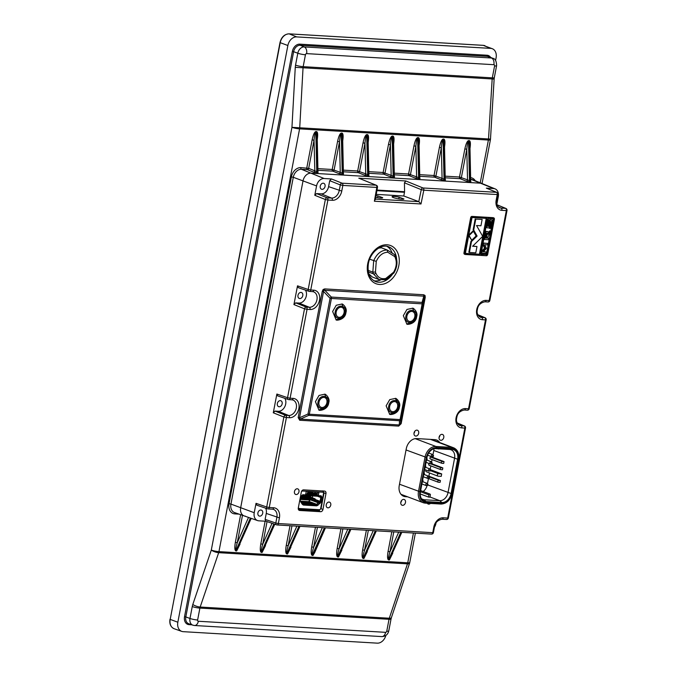 <?xml version="1.0" encoding="UTF-8"?>
<svg xmlns="http://www.w3.org/2000/svg" width="677" height="677" viewBox="0 0 677 677"><rect width="100%" height="100%" fill="white"/><g stroke="black" fill="none" stroke-linecap="round" stroke-linejoin="round"><path stroke-width="1.02" d="M256.024 503.333L266.704 506.988A1.853 1.371 108.9 0 0 267.491 508.825L256.811 505.169L256.024 503.333L254.23 512.717A7.989 5.975 110.7 0 0 257.607 520.588L244.211 515.925A8.361 6.245 -69.3 0 1 240.682 507.691L303.017 180.894A8.361 6.245 -69.3 0 1 310.929 173.16L480.492 183.188A8.361 6.245 -69.3 0 1 482.007 183.535A8.361 6.245 110.7 0 0 480.492 183.188L310.929 173.16A8.361 6.245 110.7 0 0 303.017 180.894L240.682 507.691A8.361 6.245 110.7 0 0 244.211 515.925A8.361 6.245 110.7 0 0 245.497 516.187M392.787 553.109L389.393 559.981L388.564 559.93C387.405 559.337 387.244 556.486 388.082 551.391L389.994 551.78L398.711 532.156M367.332 551.603L363.938 558.474L363.109 558.423C361.95 557.831 361.789 554.979 362.627 549.893L364.539 550.274L373.255 530.65M341.877 550.096L338.483 556.968L337.654 556.917C336.494 556.325 336.334 553.473 337.171 548.387L339.084 548.768L347.8 529.143M316.421 548.59L313.028 555.462L312.199 555.411C311.039 554.818 310.878 551.967 311.716 546.881L315.465 527.231M290.966 547.084L287.573 553.955L286.743 553.904C285.584 553.312 285.423 550.46 286.261 545.374L290.01 525.724M265.511 545.577L262.117 552.449L261.288 552.398C260.129 551.806 259.968 548.962 260.806 543.868L265.13 521.197M240.056 544.071L236.662 550.943L235.833 550.892C234.674 550.299 234.513 547.456 235.351 542.362L240.631 514.689M239.032 514.131L234.809 513.877A10.02 7.489 -69.3 0 1 229.038 503.696L291.372 176.909A10.02 7.489 -69.3 0 1 300.859 167.625L308.678 168.361L314.813 170.807A1.396 1.024 111.8 0 1 313.493 172.102L307.358 169.648A1.396 1.024 111.8 0 0 308.678 168.361L314.043 140.232C314.534 135.222 315.118 132.48 315.787 131.998L316.785 171.73L314.813 170.807L314.043 140.232L312.139 139.851C313.231 134.765 314.466 132.007 315.829 131.558L316.658 131.609C317.818 132.201 317.978 135.053 317.141 140.147M317.716 168.624L332.221 169.487L340.269 172.313A1.396 1.024 111.8 0 1 338.949 173.608L332.813 171.154A1.396 1.024 111.8 0 0 334.133 169.868L339.499 141.738C339.989 136.729 340.573 133.978 341.242 133.504L342.24 173.236L340.269 172.313L339.499 141.738L337.586 141.358C338.686 136.272 339.922 133.513 341.284 133.064L342.113 133.115C343.273 133.707 343.434 136.559 342.596 141.654M343.171 170.13L357.676 170.993L365.724 173.82A1.396 1.024 111.8 0 1 364.404 175.115L358.268 172.66A1.396 1.024 111.8 0 0 359.589 171.374L364.954 143.245C365.445 138.235 366.029 135.485 366.697 135.011L367.696 174.742L365.724 173.82L364.954 143.245L363.041 142.855C364.141 137.778 365.377 135.019 366.739 134.571L367.569 134.621C368.728 135.214 368.889 138.066 368.051 143.152M368.627 171.636L383.131 172.5L391.171 175.326A1.396 1.024 111.8 0 1 389.859 176.621L383.724 174.167A1.396 1.024 111.8 0 0 385.044 172.88L390.409 144.751C390.9 139.741 391.475 136.991 392.152 136.517L393.151 176.248L391.171 175.326L390.409 144.751L388.496 144.362C389.597 139.284 390.832 136.526 392.195 136.077L393.024 136.128C394.183 136.72 394.344 139.572 393.506 144.658M394.082 173.143L408.586 174.006L413.952 145.868C415.052 140.791 416.287 138.032 417.65 137.583L418.479 137.634C419.638 138.226 419.799 141.078 418.961 146.164M419.537 174.649L434.042 175.512L439.407 147.374C440.507 142.297 441.742 139.538 443.096 139.09L443.934 139.14C445.094 139.733 445.254 142.576 444.417 147.671M444.992 176.155L459.497 177.01L464.862 148.881C465.962 143.803 467.198 141.044 468.552 140.596L469.389 140.647C470.549 141.239 470.71 144.083 469.863 149.177M495.564 60.566L496.089 57.824A9.283 6.948 110.7 0 0 492.416 48.769A9.283 6.948 110.7 0 0 490.732 48.389L296.653 36.905A9.283 6.948 110.7 0 0 287.869 45.511L177.848 622.231A9.283 6.948 110.7 0 0 181.774 631.387A9.283 6.948 110.7 0 0 183.196 631.666L377.275 643.15A9.283 6.948 110.7 0 0 385.865 635.432M389.3 618.236L389.03 619.286L199.893 608.09L200.172 607.041L389.3 618.236L407.478 563.848A5.568 1.667 18.5 0 0 409.577 563.256L391.399 617.644A5.568 1.667 18.5 0 1 389.3 618.236M192.801 604.459L211.3 550.088A5.568 1.642 18.8 0 0 218.671 552.677L200.172 607.041A5.568 1.642 18.8 0 1 192.801 604.459L192.251 606.558A5.568 0.838 10.8 0 0 199.893 608.09L197.625 619.997A1.236 0.922 110.7 0 0 198.336 621.258L385.585 632.335A1.236 0.922 110.7 0 0 386.753 631.192L389.03 619.286A5.568 0.838 10.8 0 0 391.044 619.023L388.767 630.93A5.568 0.838 10.8 0 1 386.753 631.192M480.238 182.807L488.396 140.037L299.589 128.867L218.942 551.628A5.568 0.838 10.8 0 1 211.3 550.088L291.948 127.335L490.495 139.073A5.568 5.568 0 0 1 490.41 139.775L482.058 183.552M490.41 139.775A5.568 0.838 10.8 0 1 488.396 140.037A5.568 3.605 93.4 0 0 488.532 138.937L492.171 78.964L494.134 79.099L494.32 77.601A5.568 0.838 10.8 0 1 492.306 77.863L492.171 78.964L303.042 67.776L303.178 66.668L492.306 77.863L494.582 65.957A1.236 0.922 110.7 0 0 493.871 64.696L306.622 53.618A1.236 0.922 110.7 0 0 305.445 54.761L303.178 66.668A5.568 0.838 10.8 0 1 295.536 65.136L295.265 67.345L303.042 67.776L299.725 127.767A5.568 3.605 -86.6 0 1 299.589 128.867A5.568 0.838 10.8 0 1 291.948 127.335L295.265 67.345M393.642 176.274A1.396 0.897 -86.6 0 0 394.268 177.501L393.777 177.476A1.396 0.897 93.4 0 1 393.151 176.248L393.802 175.487L392.982 136.568L393.523 139.572L394.344 176.841M413.952 145.868L415.864 146.257L410.499 174.387A1.396 1.024 -68.2 0 1 409.179 175.673L394.107 174.784M415.314 178.127L409.179 175.673A1.396 0.897 -86.6 0 1 408.586 174.006L416.626 176.832L415.864 146.257C416.355 141.248 416.93 138.497 417.607 138.023L418.606 177.755L416.626 176.832A1.396 1.024 -68.2 0 1 415.314 178.127L419.232 178.982L420.053 178.406A1.396 1.049 112.5 0 1 419.952 178.389M368.99 175.326L368.322 175.969A1.396 0.897 93.4 0 1 367.696 174.742L368.347 173.981L367.526 135.061L368.068 138.066L368.889 175.335M419.232 178.982A1.396 0.897 -86.6 0 1 418.606 177.755L419.258 176.993L418.437 138.074L418.978 141.078L419.799 178.347M439.407 147.374L441.319 147.764L435.954 175.893A1.396 1.024 -68.2 0 1 434.634 177.179L419.562 176.291M440.769 179.633L434.634 177.179A1.396 0.897 -86.6 0 1 434.042 175.512L442.081 178.339L441.319 147.764C441.81 142.745 442.386 140.004 443.063 139.53L444.053 179.253L442.081 178.339A1.396 1.024 -68.2 0 1 440.769 179.633L444.687 180.488L445.508 179.913A1.396 1.049 112.5 0 1 445.407 179.896M343.535 173.82L342.867 174.463A1.396 0.897 93.4 0 1 342.24 173.236L342.892 172.474L342.071 133.555L342.613 136.559L343.434 173.828M444.687 180.488A1.396 0.897 -86.6 0 1 444.053 179.253L444.713 178.5L443.892 139.58L444.434 142.585L445.254 179.854M464.862 148.881L466.775 149.27L461.409 177.399A1.396 1.024 -68.2 0 1 460.089 178.686L445.017 177.797M466.225 181.14L460.089 178.686A1.396 0.897 -86.6 0 1 459.497 177.01L467.536 179.845L466.775 149.27C467.265 144.252 467.841 141.51 468.518 141.036L469.508 180.759L467.536 179.845A1.396 1.024 -68.2 0 1 466.225 181.14L470.143 181.995L470.964 181.419A1.396 1.049 112.5 0 1 470.862 181.402M318.08 172.313L317.411 172.957A1.396 0.897 93.4 0 1 316.785 171.73L317.437 170.968L316.616 132.049L317.158 135.053L317.978 172.322M470.143 181.995A1.396 0.897 -86.6 0 1 469.508 180.759L470.16 179.997L469.347 141.087L469.889 144.091L470.71 181.36M401.799 532.342L389.52 559.566L401.351 532.317M250.363 518.066L235.96 550.486C235.478 549.969 235.909 547.388 237.263 542.742L235.351 542.362M400.792 532.283L388.691 559.524C388.2 559.007 388.64 556.426 389.994 551.78L393.794 531.868M251.218 518.362L236.789 550.536L250.82 518.227M376.344 530.836L364.065 558.068L375.904 530.81M273.88 523.939L261.415 551.992C260.924 551.476 261.364 548.895 262.718 544.249L260.806 543.868M375.337 530.776L363.236 558.017C362.745 557.501 363.185 554.92 364.539 550.274L368.339 530.362M274.777 524.243L262.244 552.043L274.371 524.108M350.889 529.329L338.61 556.562L350.449 529.304M298.972 526.257L286.87 553.498C286.379 552.982 286.82 550.401 288.174 545.755L286.261 545.374M349.882 529.27L337.781 556.511C337.29 555.995 337.73 553.414 339.084 548.768L342.884 528.855M299.987 526.317L287.7 553.549L299.539 526.291M317.428 527.349L313.629 547.261L311.716 546.881M322.345 527.637L313.629 547.261C312.275 551.907 311.835 554.488 312.325 555.005L313.155 555.055L314.619 552.737L325.442 527.823M328.15 402.4L327.888 402.747C329.75 394.623 319.239 394.006 317.995 402.163C316.134 410.287 326.644 410.914 327.888 402.747L324.74 394.2L319.045 395.427L315.423 401.647L318.833 409.839L324.401 408.713L328.074 402.756M398.863 406.581L398.601 406.936C400.454 398.804 389.944 398.186 388.7 406.344C386.838 414.468 397.348 415.094 398.601 406.936L395.444 398.389L389.749 399.616L386.135 405.828L389.546 414.019L395.106 412.902L398.787 406.945M416.059 316.404L415.796 316.76C417.658 308.636 407.148 308.01 405.904 316.167C404.042 324.3 414.552 324.918 415.796 316.76L412.648 308.213L406.953 309.44L403.331 315.651L406.75 323.851L412.31 322.726L415.983 316.768M345.355 312.224L345.092 312.571C346.954 304.447 336.444 303.829 335.191 311.987C333.338 320.111 343.848 320.737 345.092 312.571L341.944 304.024L336.249 305.259L332.627 311.471L336.037 319.662L341.597 318.537L345.278 312.588M424.555 296.306L422.82 303.778A1.853 1.337 -164.3 0 0 422.059 302.441L423.819 296.162L324.833 290.306A1.853 1.202 93.4 0 1 324.74 288.901L323.141 289.494A1.853 0.652 -134.4 0 0 323.792 290.348L299.505 417.76L298.168 417.574L299.683 420.248A1.853 1.202 93.4 0 1 300.266 419.097L399.252 424.953L400.496 423.743L424.581 297.491L425.241 297.423L425.063 295.527A1.853 1.049 -29.6 0 0 424.555 296.306L423.819 296.162A1.853 1.202 93.4 0 1 423.726 294.757L324.74 288.901M425.241 297.423L401.156 423.667L398.668 426.104A1.853 1.202 93.4 0 1 399.252 424.953L399.498 420.722A1.853 1.659 3.3 0 0 400.742 419.512L422.82 303.778L422.152 303.846A1.853 1.202 -86.6 0 0 422.059 302.441L331.315 297.068L330.071 298.286L331.408 298.472L309.33 414.206L400.082 419.579L422.152 303.846L331.408 298.472A1.853 1.202 -86.6 0 0 331.315 297.068L324.833 290.306L323.792 290.348M373.941 280.76A18.575 13.887 110.7 0 0 380.559 280.007M326.238 504.814A2.97 2.226 110.7 0 0 327.448 507.725A2.97 2.226 110.7 0 0 330.765 505.084A2.97 2.226 110.7 0 0 329.547 502.165A2.97 2.226 110.7 0 0 326.238 504.814M294.453 491.536A2.97 2.226 110.7 0 0 295.663 494.447A2.97 2.226 110.7 0 0 298.972 491.798A2.97 2.226 110.7 0 0 297.762 488.887A2.97 2.226 110.7 0 0 294.453 491.536M320.246 186.141A3.157 2.361 110.7 0 0 321.533 189.23A3.157 2.361 110.7 0 0 325.053 186.42A3.157 2.361 110.7 0 0 323.767 183.323A3.157 2.361 110.7 0 0 320.246 186.141M257.903 512.929A3.157 2.361 110.7 0 0 259.198 516.026A3.157 2.361 110.7 0 0 262.718 513.217A3.157 2.361 110.7 0 0 261.424 510.119A3.157 2.361 110.7 0 0 257.903 512.929M277.342 403.56A3.157 2.361 110.7 0 0 278.628 406.649A3.157 2.361 110.7 0 0 282.148 403.839A3.157 2.361 110.7 0 0 280.862 400.742A3.157 2.361 110.7 0 0 277.342 403.56M297.982 295.35A3.157 2.361 110.7 0 0 299.276 298.439A3.157 2.361 110.7 0 0 302.788 295.629A3.157 2.361 110.7 0 0 301.502 292.532A3.157 2.361 110.7 0 0 297.982 295.35M305.445 290.111A7.802 5.831 -69.3 0 1 306.326 295.841A7.802 5.831 -69.3 0 1 298.946 303.068L295.688 302.873L306.266 307.096L309.287 307.273A8.09 6.051 110.7 0 0 316.954 299.776A8.09 6.051 110.7 0 0 313.536 291.795A8.09 6.051 110.7 0 0 312.664 291.592M276.868 394.039L287.547 397.695A1.853 1.371 108.9 0 0 288.343 399.532L277.655 395.876L276.868 394.039L273.288 412.801L275.048 411.083L278.298 411.277A7.802 5.831 110.7 0 0 285.686 404.051A7.802 5.831 110.7 0 0 284.805 398.321M400.809 502.224A3.063 2.293 110.7 0 0 402.062 505.228A3.063 2.293 110.7 0 0 405.481 502.495A3.063 2.293 110.7 0 0 404.228 499.491A3.063 2.293 110.7 0 0 400.809 502.224M427.246 503.239A3.063 2.293 110.7 0 0 428.177 504.035A3.063 2.293 110.7 0 0 430.445 503.434M439.102 437.19A3.063 2.293 110.7 0 0 440.355 440.194A3.063 2.293 110.7 0 0 443.773 437.46A3.063 2.293 110.7 0 0 442.521 434.456A3.063 2.293 110.7 0 0 439.102 437.19M414.028 432.967A3.063 2.293 110.7 0 0 415.272 435.971A3.063 2.293 110.7 0 0 418.691 433.246A3.063 2.293 110.7 0 0 417.438 430.242A3.063 2.293 110.7 0 0 414.028 432.967M336.181 312.046A5.196 3.893 110.7 0 0 338.305 317.149A5.196 3.893 110.7 0 0 344.102 312.512A5.196 3.893 110.7 0 0 341.978 307.417A5.196 3.893 110.7 0 0 336.181 312.046M406.894 316.227A5.196 3.893 110.7 0 0 409.018 321.33A5.196 3.893 110.7 0 0 414.806 316.701A5.196 3.893 110.7 0 0 412.682 311.598A5.196 3.893 110.7 0 0 406.894 316.227M389.69 406.403A5.196 3.893 110.7 0 0 391.814 411.506A5.196 3.893 110.7 0 0 397.611 406.877A5.196 3.893 110.7 0 0 395.486 401.774A5.196 3.893 110.7 0 0 389.69 406.403M318.985 402.223A5.196 3.893 110.7 0 0 321.11 407.317A5.196 3.893 110.7 0 0 326.898 402.688A5.196 3.893 110.7 0 0 324.774 397.594A5.196 3.893 110.7 0 0 318.985 402.223M403.924 199.004L399.134 197.159A6.034 0.905 10.8 0 0 392.068 196.728A6.034 0.905 10.8 0 0 393.405 197.582A6.034 0.905 10.8 0 0 399.904 199.089A6.034 0.905 10.8 0 0 403.924 198.987A6.034 0.905 10.8 0 0 403.932 198.97M375.727 197.312A6.034 0.905 10.8 0 0 382.717 197.735A6.034 0.905 10.8 0 0 382.717 197.709L377.927 195.907A6.034 0.905 10.8 0 0 376.04 195.543M392.178 253.088A18.575 13.887 110.7 0 0 386.931 246.335M368.889 273.957L372.342 277.003L378.985 279.559L373.408 273.855A15.486 11.585 -69.3 0 1 372.832 272.137L373.679 260.747C376.767 253.773 381.261 250.185 387.176 249.982L381.413 247.807L378.705 248.07M377.58 197.667L377.927 195.907M398.795 198.92L399.134 197.159M322.946 509.451L325.975 493.584A2.446 1.828 110.7 0 0 325.011 491.197A2.446 1.828 110.7 0 0 324.562 491.096L303.635 489.86A2.446 1.828 110.7 0 0 301.324 492.12L298.295 507.995A2.446 1.828 110.7 0 0 299.327 510.399A2.446 1.828 110.7 0 0 299.699 510.475L320.636 511.71A2.446 1.828 110.7 0 0 322.946 509.451L321.033 508.715M439.754 442.546A10.967 8.2 110.7 0 0 436.775 440.092A10.967 8.2 110.7 0 0 434.786 439.644L416.66 438.569A10.967 8.2 110.7 0 0 406.276 448.724L399.252 485.553A10.967 8.2 110.7 0 0 403.881 496.359A10.967 8.2 110.7 0 0 405.574 496.698L407.639 496.816M464.532 253.08L471.243 217.909A1.396 1.041 -69.3 0 1 472.563 216.615L493.584 217.859A1.396 1.041 -69.3 0 1 494.388 219.28L487.677 254.442A1.396 1.041 110.7 0 1 486.357 255.737L465.336 254.493A1.396 1.041 110.7 0 1 464.532 253.08L463.957 252.859A1.396 1.041 110.7 0 0 464.761 254.273M463.957 252.859L470.667 217.689A1.396 1.041 -69.3 0 1 471.987 216.403L493.008 217.647A1.396 1.041 -69.3 0 1 493.448 217.808M324.131 178.525A7.989 5.975 110.7 0 0 316.574 185.921L314.78 195.298L316.54 193.58L327.109 197.802L331.552 198.065A8.09 6.051 110.7 0 0 339.219 190.567L340.294 184.906L329.724 180.683L331.485 178.956L324.131 178.525L301.451 169.301A8.623 6.448 110.7 0 0 293.285 177.289L316.574 185.921M291.652 399.76A1.853 1.202 -86.6 0 0 291.863 399.802L288.834 399.625A1.853 1.853 0 0 1 288.343 399.532A1.853 1.371 108.9 0 0 288.622 399.582A1.853 1.202 -86.6 0 0 288.834 399.625A1.853 1.202 -86.6 0 0 290.094 398.211L293.124 398.389A9.952 7.439 -69.3 0 1 298.862 408.502A9.952 7.439 -69.3 0 1 289.443 417.717L286.413 417.531L269.251 507.496L273.694 507.767A9.952 7.439 -69.3 0 1 279.423 517.871L278.34 523.541L432.747 532.681L433.83 527.011A9.952 7.439 -69.3 0 1 443.249 517.795L447.692 518.057L464.854 428.092L461.824 427.915A9.952 7.439 -69.3 0 1 456.086 417.802A9.952 7.439 -69.3 0 1 465.514 408.586L468.543 408.764L485.494 319.882L482.464 319.705A9.952 7.439 -69.3 0 1 476.735 309.592A9.952 7.439 -69.3 0 1 486.154 300.376L489.183 300.554L506.345 210.589L501.902 210.327A9.952 7.439 -69.3 0 1 496.165 200.214L497.248 194.553L423.819 190.203L421.001 203.972L374.381 201.221L376.818 187.427L342.841 185.413L341.767 191.083A9.952 7.439 -69.3 0 1 332.348 200.299L327.896 200.028L310.735 290.001L313.764 290.179A9.952 7.439 -69.3 0 1 319.502 300.292A9.952 7.439 -69.3 0 1 310.083 309.507L307.053 309.321L290.094 398.211L287.547 397.695L304.506 308.814L293.936 304.591L297.508 285.829L308.187 289.485L325.349 199.52L314.78 195.298M434.439 527.222A7.989 5.975 110.7 0 0 435.946 523.465L436.03 523.025M375.295 199.766L377.495 187.309L376.818 187.427A1.853 1.202 -86.6 0 0 376.031 185.193L358.793 178.186L405.802 180.962L423.023 187.978L496.461 192.319L486.331 188.121L493.685 188.561A7.989 5.975 -69.3 0 1 495.132 188.883A7.989 5.975 -69.3 0 1 498.289 196.668L496.876 204.082M257.607 520.588A7.989 5.975 110.7 0 0 258.834 520.825L266.044 521.256M265.655 508.19A7.802 5.831 110.7 0 1 266.256 513.428L265.113 519.377L275.793 523.033L276.876 517.363A8.09 6.051 110.7 0 0 273.457 509.383A8.09 6.051 110.7 0 0 272.586 509.172M265.113 519.377L265.909 521.205L276.588 524.861A1.853 1.371 108.9 0 0 276.868 524.92A1.853 1.202 93.4 0 0 277.079 524.963A1.853 1.202 93.4 0 0 278.34 523.541L275.793 523.033A1.853 1.371 108.9 0 0 276.588 524.861A1.853 1.853 0 0 0 277.079 524.963L431.486 534.094A1.853 1.202 93.4 0 1 431.266 534.051M316.54 193.58L321.203 193.859A7.802 5.831 -69.3 0 0 328.59 186.632L329.724 180.683M486.331 188.121L496.808 192.395A1.853 1.405 112.5 0 0 496.461 192.319A1.853 1.202 93.4 0 1 497.248 194.553L497.917 194.46A1.853 1.853 0 0 0 496.808 192.395M297.508 285.829L298.303 287.666L308.983 291.322A1.853 1.371 108.9 0 0 309.262 291.372A1.853 1.202 -86.6 0 0 309.474 291.415A1.853 1.202 -86.6 0 0 310.735 290.001L308.187 289.485A1.853 1.371 108.9 0 0 308.983 291.322A1.853 1.853 0 0 0 309.474 291.415L312.503 291.592A1.853 1.202 -86.6 0 0 313.764 290.179M293.936 304.591L295.688 302.873M493.677 219.238L486.966 254.408L480.983 254.493L487.508 218.874L487.948 218.443L493.406 218.764L493.677 219.238L493.084 218.747M465.505 253.587L479.654 254.425L480.086 253.993L486.611 218.375L472.394 217.52L471.954 217.952L465.361 253.536M465.26 253.393L479.071 254.213L479.511 253.782L486.204 218.341M480.814 254.315L486.391 254.188L493.101 219.018M485.536 237.906L486.018 237.94L486.865 233.108M486.594 238.152L487.271 233.142L486.365 233.54L485.502 238.092L486.594 238.152L486.018 237.94M488.464 221.777L488.887 219.83A0.931 0.694 110.7 0 0 488.007 220.685L486.822 226.905A0.931 0.694 110.7 0 0 487.364 227.844L488.464 227.912A0.931 0.694 110.7 0 0 489.344 227.049L490.326 221.887L491.02 221.481L489.97 228.445A0.931 0.694 110.7 0 0 490.85 227.59L492.12 220.93A0.931 0.694 110.7 0 0 491.587 219.991L490.774 219.94A0.931 0.694 110.7 0 0 489.894 220.804L488.464 226.406L487.677 225.906L488.464 221.777M483.437 244.651L485.155 248.341L482.083 251.742L481.812 253.19L485.917 253.426L486.196 251.988L483.336 251.819L486.399 248.417L484.681 244.727L487.55 244.896L487.821 243.458L483.716 243.212L483.437 244.651L482.862 244.439L484.58 248.12L481.508 251.531L481.237 252.97L481.812 253.19M488.532 239.726L488.811 238.287L487.347 238.202L489.725 233.489L490.173 231.111L488.083 234.344L488.396 232.71A0.99 0.736 110.7 0 0 487.829 231.703L486.729 231.644A1.049 0.787 110.7 0 0 485.739 232.609L484.427 239.489L488.532 239.726M489.209 219.847L488.312 219.61A0.931 0.694 110.7 0 0 487.432 220.474L486.247 226.685A0.931 0.694 110.7 0 0 486.788 227.624L487.068 227.734M490.63 221.481L489.412 226.685M489.124 227.548L489.573 228.428M491.299 219.881A0.931 0.694 110.7 0 0 491.003 219.771L490.199 219.72A0.931 0.694 110.7 0 0 489.319 220.584L488.329 225.763L487.694 226.177M482.083 251.742L481.508 251.531M485.155 248.341L484.58 248.12M486.196 251.988L483.488 251.641M487.821 243.458L483.141 242.992L482.862 244.439M483.716 243.212L483.141 242.992M488.811 238.287L487.381 238.016M490.173 231.111L489.598 230.899L488.388 232.77M487.567 231.61A0.99 0.736 110.7 0 0 487.245 231.492L486.154 231.424A1.049 0.787 110.7 0 0 485.164 232.389L483.852 239.269L484.427 239.489M473.451 231.306L469.102 235.562L471.751 240.233L476.1 235.977L473.451 231.306L472.876 231.094L468.653 235.215M475.779 252.834L469.415 252.453L471.505 241.511L477.099 236.036L473.697 230.036L475.779 219.086L482.142 219.466L480.941 225.779L476.549 225.517L482.701 236.366L472.597 246.259L476.989 246.521L475.779 252.834M468.602 235.494L471.751 240.233M469.102 235.562L468.628 235.384M472.774 246.089L476.989 246.521M482.142 219.466L475.779 219.086M473.697 230.036L473.121 229.816L475.203 218.874M477.099 236.036L473.121 229.816M471.505 241.511L470.93 241.291L476.523 235.816M469.415 252.453L468.839 252.233L470.93 241.291M403.805 196L418.801 201.653L421.255 189.653L404.44 182.815L404.567 191.709L403.805 196L376.251 194.367M404.44 182.815L405.802 180.962M358.793 178.186L376.37 185.27A1.853 1.379 -67.9 0 0 376.031 185.193L342.054 183.179A1.853 1.202 93.4 0 1 342.841 185.413L340.294 184.906A1.853 1.362 111.8 0 1 342.054 183.179L331.485 178.956M421.001 203.972L418.801 201.653L375.413 199.089M374.381 201.221L374.965 199.063M401.156 423.667L400.496 423.743L400.742 419.512L400.082 419.579A1.853 1.202 -86.6 0 1 399.498 420.722L308.746 415.356L300.266 419.097L299.505 417.76L307.993 414.019L308.746 415.356A1.853 1.202 -86.6 0 0 309.33 414.206L307.993 414.019L330.071 298.286L323.589 291.516L322.252 291.33L298.168 417.574M393.887 273.009C397.534 266.704 397.941 260.696 395.089 255.001L387.176 249.982L387.735 252.216C382.759 252.504 378.934 255.551 376.251 261.373L369.659 259.232M376.251 261.373L375.464 272.027L372.832 272.137L368.11 270.36M375.464 272.027A13.633 10.197 110.7 0 0 375.887 273.237C377.952 277.646 381.244 279.389 385.78 278.467L393.616 272.213C396.739 266.67 397.12 261.474 394.784 256.617L394.852 254.755M385.78 278.467L384.959 279.711M393.845 273.051L385.391 279.745L378.985 279.559M393.616 272.213L393.345 273.026L393.616 272.213M428.016 484.834A0.601 0.449 -69.3 0 1 427.094 484.783A0.601 0.449 -69.3 0 1 428.016 484.834M429.387 477.623A0.601 0.449 -69.3 0 1 428.473 477.564A0.601 0.449 -69.3 0 1 429.387 477.623M433.517 455.976A0.601 0.449 -69.3 0 1 432.603 455.926A0.601 0.449 -69.3 0 1 433.517 455.976M432.146 463.195A0.601 0.449 -69.3 0 1 431.224 463.136A0.601 0.449 -69.3 0 1 432.146 463.195M430.767 470.405A0.601 0.449 -69.3 0 1 429.844 470.354A0.601 0.449 -69.3 0 1 430.767 470.405M422.617 480.281A0.601 0.449 -69.3 0 1 422.397 481.44M423.997 473.071A0.601 0.449 -69.3 0 1 423.777 474.222M426.747 458.642A0.601 0.449 -69.3 0 1 426.527 459.793M425.376 465.852A0.601 0.449 -69.3 0 1 425.156 467.012M431.934 439.475A1.853 1.388 -69.3 0 1 431.664 439.483A1.853 1.388 -69.3 0 1 431.452 439.458L431.418 439.441M439.771 435.616A2.014 1.506 -69.3 0 1 439.06 437.469M414.688 431.401A2.014 1.506 -69.3 0 1 413.977 433.255M401.478 500.65A2.014 1.506 -69.3 0 1 400.767 502.512M438.07 448.783A0.931 0.694 110.7 0 0 438.882 448.826M400.962 494.261A11.517 8.606 110.7 0 0 401.579 494.532L423.21 502.689A11.517 8.606 -69.3 0 1 418.504 491.4L425.038 457.136A11.517 8.606 -69.3 0 1 435.937 446.473L451.779 447.404L430.521 439.39M405.413 496.639A1.853 1.388 -69.3 0 1 405.658 496.072M451.881 493.372L458.287 459.285C458.955 453.048 456.924 449.469 452.185 448.529A0.931 0.601 -86.6 0 0 451.779 447.404A11.517 8.606 -69.3 0 1 453.708 447.819L432.078 439.652A11.517 8.606 110.7 0 0 431.452 439.458M441.886 502.52L426.045 501.581A9.723 7.269 -69.3 0 1 422.524 500.032A9.723 7.269 -69.3 0 1 420.442 491.697L426.984 457.432A9.723 7.269 -69.3 0 1 435.607 448.419A9.723 7.269 -69.3 0 1 436.183 448.428L452.024 449.367A9.723 7.269 -69.3 0 1 457.627 459.243L451.094 493.508A9.723 7.269 -69.3 0 1 441.886 502.52L439.762 500.675A8.725 6.525 110.7 0 0 448.022 492.594L454.563 458.329A8.725 6.525 110.7 0 0 451 449.773A8.725 6.525 110.7 0 0 449.536 449.46L434.482 448.572M441.726 503.349C446.71 502.994 450.053 499.719 451.745 493.55L452.084 493.508C450.332 500.176 446.668 503.696 441.091 504.06A0.931 0.601 -86.6 0 0 441.726 503.349L425.884 502.419C421.153 501.471 419.114 497.891 419.791 491.663L426.324 457.39C428.016 451.221 431.359 447.954 436.343 447.59L452.185 448.529M421.695 499.067A8.725 6.525 110.7 0 0 422.456 499.431A8.725 6.525 110.7 0 0 423.92 499.744L439.762 500.675L429.997 496.994M428.549 497.079L428.964 494.912A0.931 0.694 110.7 0 1 430.377 494.997L429.971 497.163L428.549 497.079L420.231 493.939M423.15 491.502A8.725 6.525 110.7 0 0 427.06 485.629M457.627 459.243L433.796 450.493L432.984 454.749M432.603 456.763L432.51 457.254L444.044 461.612L443.697 463.415L442.005 463.313A0.931 0.694 110.7 0 1 441.844 463.28L430.31 458.93A0.931 0.694 110.7 0 0 430.462 458.964L441.709 463.203M432.061 459.59L431.613 461.959M431.765 463.745L442.843 467.925L442.496 469.728L440.795 469.626A0.931 0.694 110.7 0 1 440.642 469.593L429.108 465.243A0.931 0.694 110.7 0 0 429.26 465.277L440.507 469.516M430.86 465.903L430.233 469.178M430.674 469.762L441.692 473.917L441.235 476.354L438.087 476.168A1.252 0.939 -69.3 0 1 438.552 473.731L441.692 473.917M429.506 472.969L428.896 476.193L440.431 480.552L440.084 482.354L438.391 482.252A0.931 0.694 110.7 0 1 438.231 482.219L428.228 478.444M428.448 478.529L427.483 483.606M433.796 450.493A8.725 6.525 110.7 0 0 433.991 448.699M426.544 471.818A1.252 0.939 -69.3 0 1 426.002 470.05M429.269 463.542A0.931 0.694 110.7 0 0 429.108 465.243M432.51 457.254L430.809 457.161A0.931 0.694 110.7 0 0 430.31 458.93M440.431 480.552L438.73 480.45A0.931 0.694 110.7 0 0 438.231 482.219M442.843 467.925L441.142 467.824A0.931 0.694 110.7 0 0 440.642 469.593M444.044 461.612L442.343 461.511A0.931 0.694 110.7 0 0 441.844 463.28M310.201 503.696L309.702 503.51M302.712 497.84L301.045 497.206M302.035 497.798L301.003 497.409M304.134 497.925L301.121 496.791M303.448 497.883L301.087 496.994M305.547 498.01L301.206 496.368M304.862 497.967L301.163 496.571M306.96 498.094L301.612 496.292M308.373 498.17L303.025 496.376M309.787 498.255L304.447 496.461M311.2 498.34L305.86 496.546M312.613 498.424L307.273 496.622M314.026 498.509L308.687 496.706M300.757 499.237L314.314 500.261L300.757 499.237L300.918 498.374L315.203 499.22L300.884 498.044M315.033 500.083L315.203 499.22M300.91 497.908L301.493 497.95L300.96 497.629M314.314 500.261L315.008 500.185M300.986 497.519L302.23 497.993M301.062 497.096L303.651 498.077M301.147 496.681L305.065 498.154M310.481 496.986L310.565 496.546L310.438 496.977L315.152 498.89M303.541 503.519L302.805 502.63L301.959 502.689M302.145 502.969L302.568 503.239M302.221 503.113L305.039 503.553L304.201 502.969M310.955 500.066L318.148 502.783A1.676 1.252 -69.3 0 1 318.825 502.334L313.146 500.193M300.444 500.938A0.931 0.694 -69.3 0 0 300.596 501.048L301.096 501.285A1.676 1.252 -69.3 0 1 301.587 501.801L301.722 502.097M316.498 493.194L316.828 493.778L316.286 494.295L315.964 493.728M311.251 492.881L311.589 493.457L311.039 493.982L310.709 493.415M307.883 492.543L307.561 493.11M313.883 493.042L314.221 493.482L313.502 493.44L314.314 493.516L313.485 493.465M303.465 502.106L301.375 501.225L308.306 501.632A0.931 0.694 -69.3 0 0 308.89 501.361L310.125 500.015M318.148 502.783L316.734 504.323A0.931 0.694 -69.3 0 1 316.151 504.593L314.822 504.568M309.499 503.163L308.323 502.994M312.089 503.806L312.613 504.001M304.98 503.553L304.455 503.349M318.859 496.275L320.263 496.537A0.931 0.694 -69.3 0 1 320.796 497.485L320.06 501.327A0.931 0.694 -69.3 0 1 319.4 502.156L318.825 502.334M301.35 495.996L310.565 496.546L309.871 496.943M316.591 493.228L316.921 493.812L316.379 494.328L316.057 493.761L316.591 493.228L316.828 493.778M316.057 493.761L316.286 494.295M311.344 492.915L311.682 493.491L311.132 494.024L310.794 493.448L311.344 492.915L311.589 493.457M310.794 493.448L311.039 493.982M308.077 493.169L307.544 493.144L307.95 492.424L307.984 493.135M309.169 503.053L305.632 501.953L309.998 503.629L312.672 504.001L311.835 503.417M310.337 502.842L308.314 502.114L309.804 502.876M303.389 503.68L303.457 503.705A0.838 0.542 93.4 0 1 303.736 504.094L307.73 504.331A0.838 0.542 -86.6 0 0 307.502 503.976L302.856 503.806A0.931 0.694 -69.3 0 1 302.424 503.544M302.704 502.393L301.646 501.928M301.798 495.454A0.931 0.694 -69.3 0 1 301.874 495.454L302.441 495.302M312.342 497.697L312.681 495.945M300.91 501.2L304.075 502.106M317.547 492.568L317.166 494.523M316.167 493.262L316.997 493.313L316.354 494.506L316.074 493.228L316.354 494.506M316.074 493.228L316.997 493.313M312.909 494.278L312.715 493L311.953 494.218L312.325 492.264L312.909 494.278M312.867 492.848L313.045 493.558M311.107 494.193L310.709 493.888L310.43 494.65L310.794 492.738L311.378 492.746L311.818 493.499L310.709 493.888M310.785 492.966L311.285 492.712L311.725 493.465L311.378 492.746L311.818 493.499M307.087 493.931L308.018 492.052L308.365 494.007L307.434 493.33L307.087 493.931M307.925 492.018L306.943 493.922M309.66 492.983L310.125 492.67L310.227 494.117L310.066 492.848L309.338 494.066L309.321 492.797L308.594 494.015L308.856 492.628L309.66 492.983L308.856 492.839M309.228 492.763L309.381 493.321L309.321 492.797M309.567 492.949L309.279 492.594L310.032 492.636L310.278 493.321L310.125 492.67L310.371 493.355M314.39 493.203L314.416 493.694L313.443 493.635L314.306 493.99L313.722 494.345L313.527 493.135L314.39 493.203L313.434 493.101L313.722 494.345M315.516 494.43L315.321 493.152L314.56 494.371L314.822 492.974L315.38 492.983L315.516 494.43M315.482 493.008L315.651 493.719M303.474 502.08L306.182 503.121M306.622 503.206L306.182 503.104M306.63 503.189L310.684 504.162A0.838 0.542 93.4 0 1 310.912 504.517L307.68 504.204M310.912 504.517L314.907 504.754A0.838 0.542 -86.6 0 0 314.627 504.365L315.567 504.483M307.502 503.976L308.627 503.984L307.68 503.603L308.289 503.586L304.075 502.089M312.232 492.221L311.953 494.218M312.85 493.254L312.774 494.269M312.774 492.831L312.952 493.525L312.681 492.797L312.207 493.059M310.701 492.704L310.43 494.65M308.027 493.364L308.213 493.998M308.763 492.585L308.594 494.015M309.381 493.321L309.338 494.066M310.142 493.313L310.091 494.108M313.646 494.142L314.196 493.905M314.737 492.941L314.56 494.371M315.465 493.415L315.389 494.422M315.38 492.983L315.567 493.677L315.287 492.949L314.822 493.203M303.736 504.094L303.042 503.883M302.966 503.815L303.034 504.17A1.21 0.905 -69.3 0 1 302.594 503.976M316.1 504.864A1.21 0.905 110.7 0 0 316.861 504.509L317.098 504.593A1.21 0.905 -69.3 0 1 316.328 504.957L315.516 504.754M319.409 502.419A1.21 0.905 110.7 0 0 320.272 501.344L320.509 501.429A1.21 0.905 -69.3 0 1 319.646 502.512L318.833 502.596A1.396 1.041 110.7 0 0 318.275 502.969L316.861 504.509M302.348 495.276L320.543 496.359A0.745 0.482 -86.6 0 0 320.636 496.376A1.21 0.905 -69.3 0 1 321.008 497.493L320.272 501.344M303.406 495.378L317.962 496.249A0.838 0.542 93.4 0 0 318.165 496.233M305.649 494.548L318.283 495.293L318.875 492.162M318.376 495.327L318.977 492.171L306.249 491.417L305.649 494.574L318.283 495.293M396.959 401.139A4.663 3.487 -69.3 0 1 397.204 399.548M495.132 188.883L472.571 179.684A8.623 6.448 110.7 0 0 471.006 179.337L493.685 188.561M291.372 176.909L293.285 177.289L230.942 504.086L254.23 512.717M229.038 503.696L230.942 504.086A8.623 6.448 110.7 0 0 234.589 512.582L244.211 515.925M470.456 178.635A1.396 0.897 -86.6 0 0 471.006 179.337L470.473 179.303M394.268 177.501L394.598 176.9M389.859 176.621L393.777 177.476M388.496 144.362L383.131 172.5A1.396 0.897 93.4 0 0 383.724 174.167L368.652 173.278M364.404 175.115L368.322 175.969M363.041 142.855L357.676 170.993A1.396 0.897 93.4 0 0 358.268 172.66L343.197 171.772M338.949 173.608L342.867 174.463M337.586 141.358L332.221 169.487A1.396 0.897 93.4 0 0 332.813 171.154L317.741 170.265M313.493 172.102L317.411 172.957M312.139 139.851L306.766 167.981A1.396 0.897 93.4 0 0 307.358 169.648L301.451 169.301A1.396 0.897 93.4 0 1 300.859 167.625M388.082 551.391L391.831 531.75M362.627 549.893L366.375 530.243M337.171 548.387L340.92 528.737M470.447 177.662A10.02 7.489 -69.3 0 1 475.229 180.767M409.577 563.256A5.568 5.568 0 0 0 409.763 562.536A5.568 0.838 10.8 0 1 407.749 562.799A5.568 3.605 93.4 0 1 407.478 563.848L218.671 552.677A5.568 3.605 -86.6 0 0 218.942 551.628L407.749 562.799L413.427 533.027M295.536 65.136L297.804 53.229L293.632 51.68L185.811 616.916L189.983 618.465L192.251 606.558M493.871 64.696A5.568 3.605 -86.6 0 0 491.502 58.002L487.432 56.352L300.19 45.274L304.252 46.925L491.502 58.002A6.812 5.094 -69.3 0 1 492.738 58.281L488.692 56.631A6.922 5.179 110.7 0 0 487.432 56.352A0.931 0.601 -86.6 0 1 487.042 55.235A7.853 5.873 -69.3 0 1 490.673 57.443M299.793 44.157A0.931 0.601 -86.6 0 0 300.19 45.274A6.922 5.179 110.7 0 0 293.632 51.68L292.362 51.427A7.853 5.873 -69.3 0 1 299.793 44.157L487.042 55.235M305.445 54.761A5.568 0.838 10.8 0 1 297.804 53.229A6.812 5.094 -69.3 0 1 304.252 46.925A5.568 3.605 93.4 0 1 306.622 53.618M191.786 624.803L189.061 624.643A7.853 5.873 -69.3 0 1 184.533 616.662L185.811 616.916A6.922 5.179 110.7 0 0 188.731 623.745L192.86 625.176A6.812 5.094 -69.3 0 1 189.983 618.465A5.568 0.838 10.8 0 0 197.625 619.997M184.533 616.662L292.362 51.427M177.848 622.231L170.198 619.396A9.495 7.1 110.7 0 0 174.209 628.755L181.774 631.387M287.869 45.511L280.219 42.676L170.198 619.396L279.999 42.541C281.446 37.04 284.475 34.146 289.079 33.85A0.931 0.601 93.4 0 1 289.206 33.875A9.495 7.1 110.7 0 0 280.219 42.676L279.999 42.541M296.653 36.905L289.206 33.875L483.285 45.359L490.732 48.389M485.011 45.748A9.495 7.1 110.7 0 0 483.285 45.359A0.931 0.601 93.4 0 0 483.158 45.334L492.416 48.769M313.028 555.462A1.396 0.897 -86.6 0 1 313.155 555.055L324.994 527.798M324.427 527.764L312.325 555.005A1.396 0.897 93.4 0 0 312.199 555.411M286.743 553.904A1.396 0.897 -86.6 0 1 286.87 553.498L287.7 553.549A1.396 0.897 -86.6 0 0 287.573 553.955M291.973 525.843L288.174 545.755L296.89 526.131M261.288 552.398A1.396 0.897 -86.6 0 1 261.415 551.992L262.244 552.043A1.396 0.897 -86.6 0 0 262.117 552.449M267.043 521.595L262.718 544.249L272.027 523.304M235.833 550.892A1.396 0.897 -86.6 0 1 235.96 550.486L236.789 550.536A1.396 0.897 -86.6 0 0 236.662 550.943M242.493 515.332L237.263 542.742L248.518 517.423M337.654 556.917A1.396 0.897 93.4 0 1 337.781 556.511L338.61 556.562A1.396 0.897 93.4 0 0 338.483 556.968M363.109 558.423A1.396 0.897 93.4 0 1 363.236 558.017L364.065 558.068A1.396 0.897 93.4 0 0 363.938 558.474M388.564 559.93A1.396 0.897 93.4 0 1 388.691 559.524L389.52 559.566A1.396 0.897 93.4 0 0 389.393 559.981M393.024 136.128A1.396 0.897 -86.6 0 0 392.982 136.568L392.152 136.517A1.396 0.897 93.4 0 1 392.195 136.077M367.569 134.621A1.396 0.897 93.4 0 0 367.526 135.061L366.697 135.011A1.396 0.897 93.4 0 1 366.739 134.571M342.113 133.115A1.396 0.897 93.4 0 0 342.071 133.555L341.242 133.504A1.396 0.897 93.4 0 1 341.284 133.064M316.658 131.609A1.396 0.897 93.4 0 0 316.616 132.049L315.787 131.998A1.396 0.897 93.4 0 1 315.829 131.558M418.479 137.634A1.396 0.897 -86.6 0 0 418.437 138.074L417.607 138.023A1.396 0.897 -86.6 0 1 417.65 137.583M443.934 139.14A1.396 0.897 -86.6 0 0 443.892 139.58L443.063 139.53A1.396 0.897 -86.6 0 1 443.096 139.09M469.389 140.647A1.396 0.897 -86.6 0 0 469.347 141.087L468.518 141.036A1.396 0.897 -86.6 0 1 468.552 140.596M385.585 632.335A5.568 3.605 93.4 0 1 381.794 636.592L194.544 625.514A5.568 3.605 -86.6 0 0 198.336 621.258M494.582 65.957A5.568 0.838 10.8 0 0 496.596 65.694L494.32 77.601M368.821 175.995A1.396 0.897 93.4 0 1 368.186 174.768M419.097 177.78A1.396 0.897 -86.6 0 0 419.723 179.007M343.366 174.488A1.396 0.897 93.4 0 1 342.731 173.261M444.552 179.287A1.396 0.897 -86.6 0 0 445.178 180.514M317.911 172.982A1.396 0.897 93.4 0 1 317.276 171.755M470.007 180.793A1.396 0.897 -86.6 0 0 470.633 182.02M235.444 512.878A1.396 0.897 -86.6 0 0 234.809 513.877M189.45 623.991A0.931 0.601 -86.6 0 0 189.061 624.643M288.935 33.867A0.931 0.601 93.4 0 1 289.079 33.85L483.158 45.334A0.931 0.601 93.4 0 0 483.031 45.351M396.595 258.834A18.575 13.887 110.7 0 0 388.683 246.809C381.464 243.483 370.26 252.123 368.398 263.615C367.213 272.839 369.608 278.822 375.574 281.564A18.575 13.887 110.7 0 0 392.558 274.075M367.729 263.7A20.428 15.275 -69.3 0 1 387.066 244.786A20.428 15.275 -69.3 0 1 398.838 265.545A20.428 15.275 -69.3 0 1 379.501 284.458A20.428 15.275 -69.3 0 1 367.729 263.7M486.154 300.376A1.853 1.202 93.4 0 1 484.893 301.798C480.45 302.771 477.954 305.335 477.403 309.507C476.557 312.706 477.488 315.254 480.205 317.141A8.09 6.051 110.7 0 0 481.677 317.471L484.707 317.648L477.92 314.839M482.464 319.705A1.853 1.202 -86.6 0 0 481.677 317.471L479.054 316.404M465.514 408.586A1.853 1.202 93.4 0 1 464.244 410.008C459.81 410.981 457.313 413.545 456.763 417.717C455.909 420.916 456.848 423.463 459.565 425.351A8.09 6.051 110.7 0 0 461.037 425.681L464.067 425.858L457.28 423.049M461.824 427.915A1.853 1.202 -86.6 0 0 461.037 425.681L458.414 424.614M275.048 411.083L285.618 415.306L288.647 415.483A8.09 6.051 110.7 0 0 296.314 407.986A8.09 6.051 110.7 0 0 292.896 400.005A8.09 6.051 110.7 0 0 292.015 399.802M398.668 426.104L299.683 420.248M323.141 289.494L322.252 291.33M425.063 295.527L423.726 294.757M273.694 507.767A1.853 1.202 93.4 0 1 272.425 509.18L267.982 508.918A1.853 1.202 93.4 0 1 267.77 508.876A1.853 1.371 108.9 0 1 267.491 508.825A1.853 1.853 0 0 0 267.982 508.918A1.853 1.202 93.4 0 0 269.251 507.496L266.704 506.988L283.866 417.024L273.288 412.801M402.35 495.572L405.574 496.698M266.256 513.428L279.423 517.871M328.59 186.632L341.767 191.083M321.203 193.859L331.552 198.065A1.853 1.202 93.4 0 1 332.348 200.299M498.492 207.027L501.107 208.093L505.558 208.355L497.104 204.86M497.917 194.46L496.833 200.13C496.283 203.98 497.223 206.527 499.643 207.763A8.09 6.051 110.7 0 0 501.107 208.093A1.853 1.202 93.4 0 1 501.902 210.327M278.298 411.277L288.647 415.483A1.853 1.202 93.4 0 1 289.443 417.717M298.946 303.068L309.287 307.273A1.853 1.202 93.4 0 1 310.083 309.507M285.618 415.306A1.853 1.362 111.8 0 0 283.866 417.024L286.413 417.531A1.853 1.202 -86.6 0 0 285.618 415.306M292.896 400.005L291.863 399.802A1.853 1.202 -86.6 0 0 293.124 398.389M273.457 509.383L272.425 509.18A1.853 1.202 93.4 0 1 272.213 509.138M304.506 308.814L307.053 309.321A1.853 1.202 93.4 0 0 306.266 307.096A1.853 1.362 111.8 0 0 304.506 308.814M312.292 291.55A1.853 1.202 -86.6 0 0 312.503 291.592L313.536 291.795M433.415 532.587L432.747 532.681A1.853 1.202 93.4 0 1 431.486 534.094A1.853 1.853 0 0 0 433.415 532.587L434.499 526.926C435.049 522.754 437.545 520.19 441.988 519.217A1.853 1.202 93.4 0 1 441.768 519.174M433.83 527.011L434.499 526.926M325.349 199.52L327.896 200.028A1.853 1.202 93.4 0 0 327.109 197.802A1.853 1.362 111.8 0 0 325.349 199.52M443.249 517.795A1.853 1.202 93.4 0 1 441.988 519.217L446.431 519.479A1.853 1.202 93.4 0 1 446.211 519.437M447.692 518.057A1.853 1.202 93.4 0 1 446.431 519.479A1.853 1.853 0 0 0 448.36 517.973L447.692 518.057M457.237 422.973L464.414 425.943A1.853 1.405 112.5 0 0 464.067 425.858A1.853 1.202 -86.6 0 1 464.854 428.092L465.522 428.008L448.36 517.973M423.023 187.978A1.853 1.202 93.4 0 1 423.819 190.203L421.255 189.653A1.853 1.388 112.1 0 1 423.023 187.978M467.062 410.144A1.853 1.202 93.4 0 0 467.274 410.186A1.853 1.853 0 0 0 469.212 408.68L468.543 408.764A1.853 1.202 93.4 0 1 467.274 410.186L464.244 410.008A1.853 1.202 93.4 0 1 464.033 409.966M496.833 200.13L496.165 200.214M477.886 314.763L485.054 317.733A1.853 1.405 112.5 0 0 484.707 317.648A1.853 1.202 -86.6 0 1 485.494 319.882L486.162 319.798L469.212 408.68M505.558 208.355A1.853 1.202 93.4 0 1 506.345 210.589L507.014 210.505A1.853 1.853 0 0 0 505.905 208.44A1.853 1.405 112.5 0 0 505.558 208.355M489.852 300.47L489.183 300.554A1.853 1.202 -86.6 0 1 487.922 301.976A1.853 1.853 0 0 0 489.852 300.47L507.014 210.505M487.702 301.934A1.853 1.202 -86.6 0 0 487.922 301.976L484.893 301.798A1.853 1.202 93.4 0 1 484.673 301.756M493.584 217.859L493.008 217.647M472.563 216.615L471.987 216.403M471.243 217.909L470.667 217.689M479.654 254.425L479.071 254.213M480.086 253.993L479.511 253.782M486.797 218.832L486.221 218.612M486.526 254.831L485.951 254.62M486.966 254.408L486.391 254.188M487.465 233.607L486.881 233.387M488.887 219.83L488.312 219.61M488.007 220.685L487.432 220.474M486.822 226.905L486.247 226.685M491.214 221.938L490.639 221.717M490.343 226.482L489.767 226.262M491.587 219.991L491.003 219.771M490.774 219.94L490.199 219.72M489.894 220.804L489.319 220.584M488.904 225.974L488.329 225.763M488.464 226.406L487.889 226.194M487.829 231.703L487.245 231.492M486.729 231.644L486.154 231.424M485.739 232.609L485.164 232.389M317.293 510.551L320.636 511.71M298.989 510.221L299.699 510.475M324.055 492.848L325.975 493.584M404.516 192.285L376.903 190.652M377.004 190.076L404.567 191.709M327.042 397.797L327.947 397.856L327.05 397.814M375.887 273.237A1.853 0.965 -22.6 0 1 373.408 273.855L368.364 271.951M387.456 250.151L394.708 254.687M394.784 256.617L387.735 252.216M426.298 485.587A1.21 0.905 -69.3 0 1 426.942 483.285L422.431 481.584M427.669 478.377A1.21 0.905 -69.3 0 1 428.321 476.075L423.802 474.365M431.799 456.73A1.21 0.905 -69.3 0 1 432.451 454.428L428.71 453.023M430.428 463.948A1.21 0.905 -69.3 0 1 431.071 461.646L426.552 459.937M429.049 471.158A1.21 0.905 -69.3 0 1 429.7 468.856L425.181 467.155M415.187 438.645L435.937 446.473A0.931 0.601 93.4 0 1 436.343 447.59M406.039 449.968L426.324 457.39M399.506 484.233L419.791 491.663M425.376 503.113L440.972 504.035A0.931 0.601 -86.6 0 0 441.091 504.06L425.258 503.129A0.931 0.601 -86.6 0 1 425.139 503.104A11.517 8.606 -69.3 0 1 423.21 502.689L425.258 503.129A0.931 0.601 -86.6 0 0 425.884 502.419M453.793 484.461L454.411 481.212M456.264 471.471L456.89 468.23M458.287 459.285L451.745 493.55M421.543 498.847L423.92 499.744L426.045 501.581M427.949 485.02L451.094 493.508M449.536 449.46L452.024 449.367M435.032 448.47L436.183 448.428M428.964 494.912L420.442 491.697M438.095 482.142L428.287 478.436M429.243 476.87L438.73 480.45M424.674 469.542L428.846 471.116L430.631 470.718L438.552 473.731M431.037 464.007L441.142 467.824M430.809 457.161L442.343 461.511M304.049 502.783L303.99 502.698A0.931 0.601 -86.6 0 0 303.609 502.444L302.424 502.376A0.931 0.601 93.4 0 1 302.805 502.63L303.99 502.698L304.388 503.561M311.175 503.967L310.438 503.079A0.931 0.601 -86.6 0 0 309.643 503.028L310.658 503.806M311.124 502.909A0.931 0.601 93.4 0 1 311.623 503.146L312.021 504.018M310.252 503.18L311.682 503.239M309.584 503.113L311.242 502.893L312.148 503.976M301.967 502.588L302.01 502.579A0.931 0.601 93.4 0 1 302.424 502.376L301.959 502.596M303.025 503.358L302.619 502.732M308.89 501.361L316.734 504.323M308.34 502.926L309.321 503.299M319.4 502.156L314.39 500.269L301.045 499.482M308.306 501.632L316.151 504.593M320.06 501.327L315.152 499.474M317.462 496.224L320.796 497.485M314.577 504.34L310.379 504.365M316.65 505.846A0.745 0.482 93.4 0 0 316.328 504.957L303.034 504.17A0.745 0.482 93.4 0 1 303.355 505.059L316.65 505.846L317.894 505.27L321.533 501.632L322.269 497.79L321.143 495.809L302.754 494.718L300.91 496.529L300.182 500.371L300.884 502.241L302.365 504.357L302.424 503.73M318.275 502.969L317.098 504.593L317.894 505.27M318.833 502.596L319.07 502.689A1.396 1.041 110.7 0 0 318.512 503.062L319.299 503.73M320.136 503.383A0.745 0.423 72.8 0 0 319.646 502.512L319.07 502.689A0.745 0.423 72.8 0 1 319.561 503.561M320.67 496.376A1.21 0.905 -69.3 0 1 321.236 497.587L320.509 501.429L321.533 501.632M322.269 497.79L321.008 497.493M301.299 501.682A1.396 1.041 110.7 0 1 301.62 502.055L301.24 501.64A0.745 0.491 116 0 0 301.214 501.632L300.774 501.42A0.745 0.491 116 0 1 300.884 502.241M302.365 504.357L303.355 505.059M302.162 495.268A0.745 0.482 -86.6 0 0 302.255 495.293L320.636 496.376A0.745 0.482 -86.6 0 0 321.143 495.809M301.02 496.385L302.255 495.293A0.745 0.482 -86.6 0 0 302.754 494.718M300.283 500.227L300.91 496.529M300.715 501.386A0.745 0.491 116 0 1 300.749 501.403L300.182 500.371M300.749 501.403L301.24 501.64A0.745 0.491 116 0 1 301.375 502.486M302.831 504.128L301.773 502.19L301.57 502.681M301.392 491.764L302.179 490.994L323.115 492.23L323.589 493.084L320.568 508.952L319.772 509.73L298.845 508.486L298.362 507.64L301.333 492.077M319.772 509.73A1.21 0.779 93.4 0 1 318.952 510.653L320.568 508.952M323.589 493.084L324.029 493.025L322.929 490.85M323.115 492.23A1.21 0.779 -86.6 0 0 322.878 491.003M302.179 490.994A1.21 0.779 -86.6 0 0 302.204 490.461M298.845 508.486A1.21 0.779 93.4 0 1 298.354 509.324M298.396 509.434L318.952 510.653A1.21 0.779 93.4 0 1 318.799 510.619L298.388 509.409M194.544 625.514L192.86 625.176M381.794 636.592C385.526 636.439 387.853 634.552 388.767 630.93M391.044 619.023L391.399 617.644M415.373 533.146L409.763 562.536M494.134 79.099L490.495 139.073M496.596 65.694C496.495 61.108 495.209 58.645 492.738 58.281M169.986 619.26C169.309 623.991 170.722 627.156 174.209 628.755M318.833 409.839C318.131 411.041 327.939 410.431 328.743 402.705C330.478 397.958 324.952 393.54 324.74 394.2M389.546 414.019C388.835 415.221 398.651 414.62 399.455 406.894C401.182 402.146 395.664 397.721 395.444 398.389M406.75 323.851C406.039 325.045 415.856 324.444 416.651 316.718C418.386 311.97 412.868 307.544 412.648 308.213M336.037 319.662C335.327 320.864 345.143 320.255 345.947 312.529C347.673 307.79 342.156 303.364 341.944 304.024M465.522 428.008A1.853 1.853 0 0 0 464.414 425.943M497.079 204.784L505.905 208.44M486.162 319.798A1.853 1.853 0 0 0 485.054 317.733M465.107 254.442L464.524 254.222M493.812 217.909L493.237 217.698M487.203 227.81L486.628 227.59M491.739 220.025L491.163 219.805M487.99 231.737L487.415 231.526M377.495 187.309A1.853 1.853 0 0 0 376.37 185.27M427.881 485.147L426.095 485.544L421.915 483.97M429.252 477.937L427.466 478.334L423.294 476.76M433.382 456.29L431.596 456.687L427.627 455.189M432.002 463.508L430.225 463.906L426.045 462.332M422.913 481.212L422.372 481.609M424.284 473.993L423.743 474.391M427.035 459.565L426.493 459.962M425.664 466.783L425.122 467.181M458.617 459.243C459.438 453.624 457.796 449.816 453.708 447.819M437.875 476.126L426.341 471.767M430.005 494.092L420.662 490.563M438.29 448.936L437.85 448.766M428.025 484.766L426.942 483.285M429.396 477.547L428.321 476.075M433.525 455.909L432.451 454.428M432.154 463.119L431.071 461.646M430.775 470.337L429.7 468.856M423.057 480.822L422.702 479.849M424.428 473.604L424.081 472.639M427.187 459.175L426.832 458.211M425.808 466.394L425.452 465.421M303.609 502.444L304.565 503.637M303.304 495.386L318.012 496.258M321 508.892L324.029 493.025"/></g></svg>
